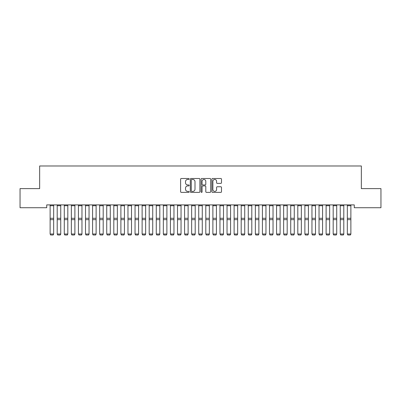 <?xml version="1.0" encoding="UTF-8"?>
<svg xmlns="http://www.w3.org/2000/svg" width="401" height="401" viewBox="0 0 401 401"><rect width="100%" height="100%" fill="white"/><g stroke="black" fill="none" stroke-linecap="round" stroke-linejoin="round"><path stroke-width="0.6" d="M189.177 178.976A0.486 0.486 0 0 0 188.691 178.49L181.312 178.49A0.697 0.697 0 0 0 180.615 179.187L180.615 191.688A0.697 0.697 0 0 0 181.312 192.385L188.691 192.385A0.486 0.486 0 0 0 189.177 191.899A0.486 0.486 0 0 0 188.691 191.412L187.738 191.412A2.221 2.221 0 0 1 185.513 189.187L185.513 188.149A2.221 2.221 0 0 1 187.738 185.924L188.691 185.924A0.486 0.486 0 0 0 189.177 185.437A0.486 0.486 0 0 0 188.691 184.951L187.738 184.951A2.221 2.221 0 0 1 185.513 182.731L185.513 181.688A2.221 2.221 0 0 1 187.738 179.463L188.691 179.463A0.486 0.486 0 0 0 189.177 178.976M220.801 183.387A0.697 0.697 0 0 0 221.492 182.696L221.492 179.187A0.697 0.697 0 0 0 220.801 178.49L212.605 178.49A0.697 0.697 0 0 0 211.908 179.187L211.908 191.688A0.697 0.697 0 0 0 212.605 192.385L220.801 192.385A0.697 0.697 0 0 0 221.492 191.688L221.492 187.452A0.697 0.697 0 0 0 220.801 186.756L217.292 186.756A0.697 0.697 0 0 0 216.595 187.452L216.595 189.553A1.86 1.86 0 0 1 214.741 191.412A1.86 1.86 0 0 1 212.881 189.553L212.881 181.322A1.86 1.86 0 0 1 214.741 179.463A1.86 1.86 0 0 1 216.595 181.322L216.595 182.696A0.697 0.697 0 0 0 217.292 183.387L220.801 183.387M354.273 204.901L46.727 204.901L46.727 207.728L20.05 207.728L20.05 188.62L39.654 188.62L39.654 165.979L361.346 165.979L361.346 188.62L380.95 188.62L380.95 207.728L354.273 207.728L354.273 204.901M199.893 179.187A0.697 0.697 0 0 0 199.197 178.49L191.001 178.49A0.697 0.697 0 0 0 190.305 179.187L190.305 191.688A0.697 0.697 0 0 0 191.001 192.385L199.197 192.385A0.697 0.697 0 0 0 199.893 191.688L199.893 179.187M201.803 178.49L209.999 178.49A0.697 0.697 0 0 1 210.695 179.187L210.695 191.688A0.697 0.697 0 0 1 209.999 192.385L206.49 192.385A0.697 0.697 0 0 1 205.798 191.688L205.798 186.62A0.697 0.697 0 0 0 205.101 185.924L202.776 185.924A0.697 0.697 0 0 0 202.079 186.62L202.079 191.899A0.486 0.486 0 0 1 201.593 192.385A0.486 0.486 0 0 1 201.107 191.899L201.107 179.187A0.697 0.697 0 0 1 201.803 178.49M191.763 179.463A0.486 0.486 0 0 0 191.277 179.949L191.277 190.926A0.486 0.486 0 0 0 191.763 191.412L192.771 191.412A2.221 2.221 0 0 0 194.996 189.187L194.996 181.688A2.221 2.221 0 0 0 192.771 179.463L191.763 179.463M205.798 181.357A1.86 1.86 0 0 0 203.939 179.498A1.86 1.86 0 0 0 202.079 181.357L202.079 184.26A0.697 0.697 0 0 0 202.776 184.951L205.101 184.951A0.697 0.697 0 0 0 205.798 184.26L205.798 181.357M53.664 205.713L50.125 205.713L50.125 204.911L53.664 204.911L53.664 234.139L53.133 235.021L50.656 234.971L53.133 235.021M50.656 235.021L50.125 234.019L53.664 234.019L53.133 234.971M50.125 205.713L50.125 234.019L50.656 234.971M60.741 205.713L57.203 205.713L57.203 204.911L60.741 204.911L60.741 234.139L60.21 235.021L57.734 234.971L60.21 235.021M57.734 235.021L57.203 234.019L60.741 234.019L60.21 234.971M57.203 205.713L57.203 234.019L57.734 234.971M67.814 205.713L64.28 205.713L64.28 204.911L67.814 204.911L67.814 234.139L67.288 235.021L64.807 234.971L67.288 235.021M64.807 235.021L64.28 234.019L67.814 234.019L67.288 234.971M64.28 205.713L64.28 234.019L64.807 234.971M74.892 205.713L71.353 205.713L71.353 204.911L74.892 204.911L74.892 234.139L74.36 235.021L71.884 234.971L74.36 235.021M71.884 235.021L71.353 234.019L74.892 234.019L74.36 234.971M71.353 205.713L71.353 234.019L71.884 234.971M81.969 205.713L78.431 205.713L78.431 204.911L81.969 204.911L81.969 234.139L81.438 235.021L78.962 234.971L81.438 235.021M78.962 235.021L78.431 234.019L81.969 234.019L81.438 234.971M78.431 205.713L78.431 234.019L78.962 234.971M89.047 205.713L85.508 205.713L85.508 204.911L89.047 204.911L89.047 234.139L88.516 235.021L86.04 234.971L88.516 235.021M86.04 235.021L85.508 234.019L89.047 234.019L88.516 234.971M85.508 205.713L85.508 234.019L86.04 234.971M96.12 205.713L92.586 205.713L92.586 204.911L96.12 204.911L96.12 234.139L95.593 235.021L93.112 234.971L95.593 235.021M93.112 235.021L92.586 234.019L96.12 234.019L95.593 234.971M92.586 205.713L92.586 234.019L93.112 234.971M103.197 205.713L99.659 205.713L99.659 204.911L103.197 204.911L103.197 234.139L102.666 235.021L100.19 234.971L102.666 235.021M100.19 235.021L99.659 234.019L103.197 234.019L102.666 234.971M99.659 205.713L99.659 234.019L100.19 234.971M110.275 205.713L106.736 205.713L106.736 204.911L110.275 204.911L110.275 234.139L109.744 235.021L107.267 234.971L109.744 235.021M107.267 235.021L106.736 234.019L110.275 234.019L109.744 234.971M106.736 205.713L106.736 234.019L107.267 234.971M117.353 205.713L113.814 205.713L113.814 204.911L117.353 204.911L117.353 234.139L116.821 235.021L114.345 234.971L116.821 235.021M114.345 235.021L113.814 234.019L117.353 234.019L116.821 234.971M113.814 205.713L113.814 234.019L114.345 234.971M124.43 205.713L120.891 205.713L120.891 204.911L124.43 204.911L124.43 234.139L123.899 235.021L121.423 234.971L123.899 235.021M121.423 235.021L120.891 234.019L124.43 234.019L123.899 234.971M120.891 205.713L120.891 234.019L121.423 234.971M131.503 205.713L127.964 205.713L127.964 204.911L131.503 204.911L131.503 234.139L130.972 235.021L128.495 234.971L130.972 235.021M128.495 235.021L127.964 234.019L131.503 234.019L130.972 234.971M127.964 205.713L127.964 234.019L128.495 234.971M138.581 205.713L135.042 205.713L135.042 204.911L138.581 204.911L138.581 234.139L138.049 235.021L135.573 234.971L138.049 235.021M135.573 235.021L135.042 234.019L138.581 234.019L138.049 234.971M135.042 205.713L135.042 234.019L135.573 234.971M145.658 205.713L142.119 205.713L142.119 204.911L145.658 204.911L145.658 234.139L145.127 235.021L142.651 234.971L145.127 235.021M142.651 235.021L142.119 234.019L145.658 234.019L145.127 234.971M142.119 205.713L142.119 234.019L142.651 234.971M152.736 205.713L149.197 205.713L149.197 204.911L152.736 204.911L152.736 234.139L152.205 235.021L149.728 234.971L152.205 235.021M149.728 235.021L149.197 234.019L152.736 234.019L152.205 234.971M149.197 205.713L149.197 234.019L149.728 234.971M159.809 205.713L156.27 205.713L156.27 204.911L159.809 204.911L159.809 234.139L159.277 235.021L156.801 234.971L159.277 235.021M156.801 235.021L156.27 234.019L159.809 234.019L159.277 234.971M156.27 205.713L156.27 234.019L156.801 234.971M166.886 205.713L163.347 205.713L163.347 204.911L166.886 204.911L166.886 234.139L166.355 235.021L163.879 234.971L166.355 235.021M163.879 235.021L163.347 234.019L166.886 234.019L166.355 234.971M163.347 205.713L163.347 234.019L163.879 234.971M173.964 205.713L170.425 205.713L170.425 204.911L173.964 204.911L173.964 234.139L173.433 235.021L170.956 234.971L173.433 235.021M170.956 235.021L170.425 234.019L173.964 234.019L173.433 234.971M170.425 205.713L170.425 234.019L170.956 234.971M181.041 205.713L177.503 205.713L177.503 204.911L181.041 204.911L181.041 234.139L180.51 235.021L178.034 234.971L180.51 235.021M178.034 235.021L177.503 234.019L181.041 234.019L180.51 234.971M177.503 205.713L177.503 234.019L178.034 234.971M188.114 205.713L184.58 205.713L184.58 204.911L188.114 204.911L188.114 234.139L187.588 235.021L185.107 234.971L187.588 235.021M185.107 235.021L184.58 234.019L188.114 234.019L187.588 234.971M184.58 205.713L184.58 234.019L185.107 234.971M195.192 205.713L191.653 205.713L191.653 204.911L195.192 204.911L195.192 234.139L194.66 235.021L192.184 234.971L194.66 235.021M192.184 235.021L191.653 234.019L195.192 234.019L194.66 234.971M191.653 205.713L191.653 234.019L192.184 234.971M202.269 205.713L198.731 205.713L198.731 204.911L202.269 204.911L202.269 234.139L201.738 235.021L199.262 234.971L201.738 235.021M199.262 235.021L198.731 234.019L202.269 234.019L201.738 234.971M198.731 205.713L198.731 234.019L199.262 234.971M209.347 205.713L205.808 205.713L205.808 204.911L209.347 204.911L209.347 234.139L208.816 235.021L206.34 234.971L208.816 235.021M206.34 235.021L205.808 234.019L209.347 234.019L208.816 234.971M205.808 205.713L205.808 234.019L206.34 234.971M216.42 205.713L212.886 205.713L212.886 204.911L216.42 204.911L216.42 234.139L215.893 235.021L213.412 234.971L215.893 235.021M213.412 235.021L212.886 234.019L216.42 234.019L215.893 234.971M212.886 205.713L212.886 234.019L213.412 234.971M223.497 205.713L219.959 205.713L219.959 204.911L223.497 204.911L223.497 234.139L222.966 235.021L220.49 234.971L222.966 235.021M220.49 235.021L219.959 234.019L223.497 234.019L222.966 234.971M219.959 205.713L219.959 234.019L220.49 234.971M230.575 205.713L227.036 205.713L227.036 204.911L230.575 204.911L230.575 234.139L230.044 235.021L227.567 234.971L230.044 235.021M227.567 235.021L227.036 234.019L230.575 234.019L230.044 234.971M227.036 205.713L227.036 234.019L227.567 234.971M237.653 205.713L234.114 205.713L234.114 204.911L237.653 204.911L237.653 234.139L237.121 235.021L234.645 234.971L237.121 235.021M234.645 235.021L234.114 234.019L237.653 234.019L237.121 234.971M234.114 205.713L234.114 234.019L234.645 234.971M244.73 205.713L241.191 205.713L241.191 204.911L244.73 204.911L244.73 234.139L244.199 235.021L241.723 234.971L244.199 235.021M241.723 235.021L241.191 234.019L244.73 234.019L244.199 234.971M241.191 205.713L241.191 234.019L241.723 234.971M251.803 205.713L248.264 205.713L248.264 204.911L251.803 204.911L251.803 234.139L251.272 235.021L248.795 234.971L251.272 235.021M248.795 235.021L248.264 234.019L251.803 234.019L251.272 234.971M248.264 205.713L248.264 234.019L248.795 234.971M258.881 205.713L255.342 205.713L255.342 204.911L258.881 204.911L258.881 234.139L258.349 235.021L255.873 234.971L258.349 235.021M255.873 235.021L255.342 234.019L258.881 234.019L258.349 234.971M255.342 205.713L255.342 234.019L255.873 234.971M265.958 205.713L262.419 205.713L262.419 204.911L265.958 204.911L265.958 234.139L265.427 235.021L262.951 234.971L265.427 235.021M262.951 235.021L262.419 234.019L265.958 234.019L265.427 234.971M262.419 205.713L262.419 234.019L262.951 234.971M273.036 205.713L269.497 205.713L269.497 204.911L273.036 204.911L273.036 234.139L272.505 235.021L270.028 234.971L272.505 235.021M270.028 235.021L269.497 234.019L273.036 234.019L272.505 234.971M269.497 205.713L269.497 234.019L270.028 234.971M280.109 205.713L276.57 205.713L276.57 204.911L280.109 204.911L280.109 234.139L279.577 235.021L277.101 234.971L279.577 235.021M277.101 235.021L276.57 234.019L280.109 234.019L279.577 234.971M276.57 205.713L276.57 234.019L277.101 234.971M287.186 205.713L283.647 205.713L283.647 204.911L287.186 204.911L287.186 234.139L286.655 235.021L284.179 234.971L286.655 235.021M284.179 235.021L283.647 234.019L287.186 234.019L286.655 234.971M283.647 205.713L283.647 234.019L284.179 234.971M294.264 205.713L290.725 205.713L290.725 204.911L294.264 204.911L294.264 234.139L293.732 235.021L291.256 234.971L293.732 235.021M291.256 235.021L290.725 234.019L294.264 234.019L293.732 234.971M290.725 205.713L290.725 234.019L291.256 234.971M301.341 205.713L297.803 205.713L297.803 204.911L301.341 204.911L301.341 234.139L300.81 235.021L298.334 234.971L300.81 235.021M298.334 235.021L297.803 234.019L301.341 234.019L300.81 234.971M297.803 205.713L297.803 234.019L298.334 234.971M308.414 205.713L304.88 205.713L304.88 204.911L308.414 204.911L308.414 234.139L307.888 235.021L305.407 234.971L307.888 235.021M305.407 235.021L304.88 234.019L308.414 234.019L307.888 234.971M304.88 205.713L304.88 234.019L305.407 234.971M315.492 205.713L311.953 205.713L311.953 204.911L315.492 204.911L315.492 234.139L314.96 235.021L312.484 234.971L314.96 235.021M312.484 235.021L311.953 234.019L315.492 234.019L314.96 234.971M311.953 205.713L311.953 234.019L312.484 234.971M322.569 205.713L319.031 205.713L319.031 204.911L322.569 204.911L322.569 234.139L322.038 235.021L319.562 234.971L322.038 235.021M319.562 235.021L319.031 234.019L322.569 234.019L322.038 234.971M319.031 205.713L319.031 234.019L319.562 234.971M329.647 205.713L326.108 205.713L326.108 204.911L329.647 204.911L329.647 234.139L329.116 235.021L326.64 234.971L329.116 235.021M326.64 235.021L326.108 234.019L329.647 234.019L329.116 234.971M326.108 205.713L326.108 234.019L326.64 234.971M336.72 205.713L333.186 205.713L333.186 204.911L336.72 204.911L336.72 234.139L336.193 235.021L333.712 234.971L336.193 235.021M333.712 235.021L333.186 234.019L336.72 234.019L336.193 234.971M333.186 205.713L333.186 234.019L333.712 234.971M343.797 205.713L340.259 205.713L340.259 204.911L343.797 204.911L343.797 234.139L343.266 235.021L340.79 234.971L343.266 235.021M340.79 235.021L340.259 234.019L343.797 234.019L343.266 234.971M340.259 205.713L340.259 234.019L340.79 234.971M350.875 205.713L347.336 205.713L347.336 204.911L350.875 204.911L350.875 234.139L350.344 235.021L347.868 234.971L350.344 235.021M347.868 235.021L347.336 234.019L350.875 234.019L350.344 234.971M347.336 205.713L347.336 234.019L347.868 234.971M53.664 218.279L50.125 218.279M53.664 219.663L50.125 219.663M60.741 218.279L57.203 218.279M60.741 219.663L57.203 219.663M67.814 218.279L64.28 218.279M67.814 219.663L64.28 219.663M74.892 218.279L71.353 218.279M74.892 219.663L71.353 219.663M81.969 218.279L78.431 218.279M81.969 219.663L78.431 219.663M89.047 218.279L85.508 218.279M89.047 219.663L85.508 219.663M96.12 218.279L92.586 218.279M96.12 219.663L92.586 219.663M103.197 218.279L99.659 218.279M103.197 219.663L99.659 219.663M110.275 218.279L106.736 218.279M110.275 219.663L106.736 219.663M117.353 218.279L113.814 218.279M117.353 219.663L113.814 219.663M124.43 218.279L120.891 218.279M124.43 219.663L120.891 219.663M131.503 218.279L127.964 218.279M131.503 219.663L127.964 219.663M138.581 218.279L135.042 218.279M138.581 219.663L135.042 219.663M145.658 218.279L142.119 218.279M145.658 219.663L142.119 219.663M152.736 218.279L149.197 218.279M152.736 219.663L149.197 219.663M159.809 218.279L156.27 218.279M159.809 219.663L156.27 219.663M166.886 218.279L163.347 218.279M166.886 219.663L163.347 219.663M173.964 218.279L170.425 218.279M173.964 219.663L170.425 219.663M181.041 218.279L177.503 218.279M181.041 219.663L177.503 219.663M188.114 218.279L184.58 218.279M188.114 219.663L184.58 219.663M195.192 218.279L191.653 218.279M195.192 219.663L191.653 219.663M202.269 218.279L198.731 218.279M202.269 219.663L198.731 219.663M209.347 218.279L205.808 218.279M209.347 219.663L205.808 219.663M216.42 218.279L212.886 218.279M216.42 219.663L212.886 219.663M223.497 218.279L219.959 218.279M223.497 219.663L219.959 219.663M230.575 218.279L227.036 218.279M230.575 219.663L227.036 219.663M237.653 218.279L234.114 218.279M237.653 219.663L234.114 219.663M244.73 218.279L241.191 218.279M244.73 219.663L241.191 219.663M251.803 218.279L248.264 218.279M251.803 219.663L248.264 219.663M258.881 218.279L255.342 218.279M258.881 219.663L255.342 219.663M265.958 218.279L262.419 218.279M265.958 219.663L262.419 219.663M273.036 218.279L269.497 218.279M273.036 219.663L269.497 219.663M280.109 218.279L276.57 218.279M280.109 219.663L276.57 219.663M287.186 218.279L283.647 218.279M287.186 219.663L283.647 219.663M294.264 218.279L290.725 218.279M294.264 219.663L290.725 219.663M301.341 218.279L297.803 218.279M301.341 219.663L297.803 219.663M308.414 218.279L304.88 218.279M308.414 219.663L304.88 219.663M315.492 218.279L311.953 218.279M315.492 219.663L311.953 219.663M322.569 218.279L319.031 218.279M322.569 219.663L319.031 219.663M329.647 218.279L326.108 218.279M329.647 219.663L326.108 219.663M336.72 218.279L333.186 218.279M336.72 219.663L333.186 219.663M343.797 218.279L340.259 218.279M343.797 219.663L340.259 219.663M350.875 218.279L347.336 218.279M350.875 219.663L347.336 219.663"/></g></svg>
